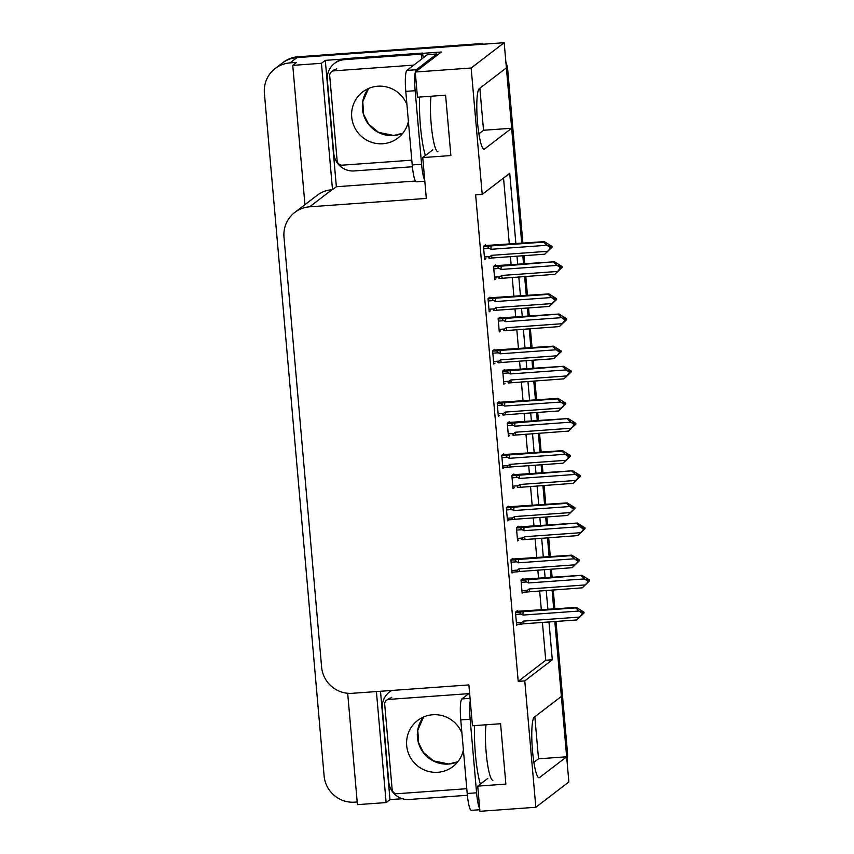 <?xml version="1.0" encoding="UTF-8"?>
<svg xmlns="http://www.w3.org/2000/svg" width="854" height="854" viewBox="0 0 854 854"><rect width="100%" height="100%" fill="white"/><g stroke="black" fill="none" stroke-linecap="round" stroke-linejoin="round"><path stroke-width="1.28" d="M357.196 801.981L354.72 802.162A28.545 28.065 52.5 0 1 324.104 775.891L264.388 93.214A28.545 28.065 52.5 0 1 275.159 68.533L282.033 63.26A28.545 28.065 52.5 0 1 296.925 57.624L504.18 42.7L506.39 67.882L479.275 88.656A30.445 4.654 85.9 0 0 477.386 120.692A30.445 4.654 85.9 0 0 484.101 149.204A30.445 4.654 85.9 0 0 484.549 149.023L511.663 128.249L521.73 243.262L506.657 70.999A28.545 28.065 52.5 0 0 506.241 68M534.839 716.752L538.522 758.811L566.661 756.783L568.86 781.965L535.832 807.276L524.772 680.894L552.303 659.8L548.983 621.958M478.902 133.822L483.535 130.267L479.852 88.218M483.535 130.267L511.663 128.249M522.829 255.773L523.545 263.993L522.829 255.773M524.634 276.504L526.299 295.516L524.634 276.504M527.398 308.027L528.114 316.247L527.398 308.027M529.213 328.758L530.878 347.77L529.213 328.758M531.967 360.281L532.682 368.501L531.967 360.281M533.782 381.012L535.447 400.024L533.782 381.012M536.536 412.525L537.262 420.755L536.536 412.525M538.351 433.266L540.016 452.268L538.351 433.266M541.116 464.779L541.831 473.009L541.116 464.779M542.92 485.51L544.585 504.522L542.92 485.51M545.685 517.033L546.4 525.253L545.685 517.033M547.499 537.764L549.154 556.776L547.499 537.764M550.254 569.287L550.969 577.507L550.254 569.287M552.068 590.018L553.734 609.03L552.068 590.018M555.997 621.456L567.483 752.822L566.383 753.666L554.822 621.541L561.377 696.416L534.262 717.2A30.445 4.654 85.9 0 0 532.373 749.236A30.445 4.654 85.9 0 0 539.087 777.748A30.445 4.654 85.9 0 0 539.547 777.556L566.661 756.783M402.394 798.725L389.979 799.622L380.5 691.27M415.428 181.048L336.359 186.738L325.299 60.356L342.603 59.107M422.719 53.343L441.411 51.998L415.257 72.035L417.457 97.217L445.596 95.189L450.88 155.556L422.741 157.584L426.317 198.416L309.65 206.817A28.545 28.065 -127.5 0 0 283.987 237.134L321.606 667.038A28.545 28.065 -127.5 0 0 352.211 693.309L468.878 684.919L472.454 725.751L500.583 723.733L505.867 784.089L477.728 786.118L479.937 811.3L535.832 807.276M347.685 693.277L357.431 804.639L386.125 802.579L376.411 691.569M386.125 802.579L389.979 799.622M336.359 186.738L332.505 189.695L321.446 63.303L325.299 60.356M332.505 189.695L331.95 189.737A28.545 28.065 -127.5 0 0 317.058 195.374L294.769 212.454M321.446 63.303L292.751 65.374L304.942 204.661M275.159 68.533A28.545 28.065 52.5 0 1 290.04 62.897L296.605 62.417L292.751 65.374M515.891 243.678L509.731 173.309L482.211 194.392L471.152 68.01L415.257 72.035M471.152 68.01L504.18 42.7M547.894 609.446L546.229 590.434M545.14 577.934L544.414 569.703M543.325 557.192L541.66 538.191M540.561 525.68L539.845 517.449M538.746 504.949L537.091 485.937M535.992 473.426L535.277 465.206M534.177 452.695L532.512 433.683M531.423 421.171L530.697 412.952M529.608 400.441L527.943 381.428M526.854 368.917L526.128 360.698M525.039 348.186L523.374 329.174M522.274 316.663L521.559 308.443M520.46 295.932L518.805 276.92M517.705 264.42L516.99 256.189M487.783 778.421L477.728 786.118M432.786 149.877L422.741 157.584M482.211 194.392L475.646 194.872L518.207 681.364L524.772 680.894M518.207 681.364L545.738 660.27L542.418 622.427M541.329 609.916L539.664 590.915M538.575 578.404L537.849 570.173M536.76 557.673L535.095 538.66M533.996 526.149L533.28 517.93M532.181 505.419L530.526 486.406M529.427 473.895L528.711 465.676M527.612 453.164L525.947 434.152M524.858 421.641L524.132 413.421M523.043 400.91L521.378 381.898M520.289 369.398L519.563 361.167M518.474 348.656L516.809 329.655M515.709 317.144L514.994 308.913M513.894 296.413L512.24 277.401M511.14 264.889L510.425 256.659M509.326 244.159L503.54 178.048M545.738 660.27L552.303 659.8M485.456 245.525L485.403 244.863L483.471 246.336L484.634 259.541L485.851 258.602M490.025 297.768L489.972 297.107L488.05 298.59L489.203 311.795L490.42 310.856M499.174 402.277L499.12 401.615L497.188 403.088L498.341 416.293L499.558 415.364M503.743 454.531L503.689 453.869L501.757 455.342L502.921 468.547L504.138 467.618M508.311 506.785L508.258 506.123L506.337 507.596L507.489 520.801L508.706 519.862M512.891 559.028L512.827 558.377L510.905 559.85L512.058 573.055L513.275 572.116M494.605 350.023L494.541 349.361L492.619 350.845L493.772 364.05L494.989 363.11M517.46 611.283L517.407 610.621L515.474 612.104L516.627 625.309L517.844 624.37M495.566 265.658L495.501 264.996L493.58 266.469L494.733 279.674L495.95 278.746M500.134 317.912L500.07 317.25L498.149 318.723L499.302 331.928L500.519 330.989M509.272 422.41L509.219 421.748L507.287 423.232L508.45 436.437L509.667 435.497M513.852 474.664L513.788 474.002L511.866 475.486L513.019 488.68L514.236 487.751M518.421 526.918L518.357 526.256L516.435 527.729L517.588 540.934L518.805 540.006M504.703 370.156L504.65 369.504L502.718 370.978L503.871 384.183L505.098 383.243M522.99 579.172L522.936 578.51L521.004 579.983L522.157 593.188L523.385 592.26M533.889 762.355L538.522 758.811M566.383 753.666A28.545 28.065 52.5 0 1 566.49 756.793M477.151 43.885L298.025 56.78A28.545 28.065 52.5 0 0 283.144 62.417L282.033 63.26A28.545 28.065 52.5 0 1 296.925 57.624L476.052 44.728L477.151 43.885A28.545 28.065 52.5 0 1 483.695 44.173M505.888 62.171A28.545 28.065 52.5 0 1 507.756 70.156L522.894 243.176M523.993 255.688L524.708 263.907M525.808 276.418L527.473 295.431M528.562 307.942L529.288 316.161M530.377 328.673L532.042 347.685M533.131 360.196L533.857 368.416M534.946 380.927L536.611 399.939M537.71 412.439L538.426 420.67M539.525 433.181L541.18 452.182M542.279 464.693L542.995 472.924M544.094 485.424L545.759 504.436M546.848 516.948L547.574 525.178M548.663 537.678L550.328 556.691M551.417 569.202L552.143 577.421M553.232 589.933L554.897 608.945M567.483 752.822A28.545 28.065 52.5 0 1 567.024 760.978M521.975 579.247L581.852 575.286L589.548 580.069L589.004 580.485L586.613 578.766L586.057 579.193L588.449 580.912L586.452 583.72L589.612 580.837L582.279 587.84L522.093 592.345M527.633 591.939C526 592.025 525.947 591.459 527.473 590.242L521.943 590.648M589.025 580.677L589.612 580.837M581.852 575.286L526.576 579.866C524.964 580.218 525.018 580.912 526.747 581.948L528.487 582.962L584.552 578.927L587.894 581.328L588.449 580.912M587.894 581.328L587.968 582.108L585.075 584.958L529.021 588.993L527.473 590.242M589.548 580.069L589.004 580.485M582.279 587.84L585.075 584.958M587.968 582.108L588.513 581.681M529.79 591.619A6.469 0.993 -94.1 0 1 529.021 588.993M528.733 579.546A6.469 0.993 85.9 0 0 528.487 582.962M584.552 578.927L581.222 575.767M588.214 580.741L589.014 580.688M589.068 581.254L589.602 580.635M588.47 581.104L589.046 581.062M516.446 611.357L576.322 607.407L584.019 612.179L583.485 612.798L581.083 610.888L580.528 611.304L582.919 613.023L580.923 615.83L584.083 612.958L576.738 619.961L524.26 623.74A6.469 0.993 -94.1 0 1 523.491 621.114L521.933 622.363L516.403 622.758M582.684 612.862L584.072 612.756M584.019 612.179L583.463 612.606M583.538 613.375L584.083 612.958M583.517 613.172L582.93 613.215M515.677 614.464L521.207 614.058C519.488 613.033 519.435 612.339 521.047 611.987L515.496 612.382M521.207 614.058L522.958 615.072A6.469 0.993 -94.1 0 1 523.203 611.667L521.047 611.987M522.958 615.072L579.023 611.037L575.681 607.888L523.203 611.667M576.322 607.407L575.681 607.888M579.023 611.037L582.364 613.45M582.919 613.023L582.983 613.802M524.26 623.74L516.553 624.466M522.104 624.06C520.46 624.146 520.406 623.58 521.933 622.363M576.738 619.961L579.546 617.079L523.491 621.114M582.439 614.218L579.546 617.079M517.407 526.993L577.283 523.032L584.979 527.815L584.424 528.231L582.044 526.512L581.489 526.939L583.88 528.658L581.884 531.466L585.043 528.583L577.699 535.597L522.573 539.728M523.064 539.685C521.42 539.771 521.367 539.205 522.894 537.988L517.364 538.394M583.645 528.487L585.043 528.583M577.283 523.032L522.007 527.612C520.396 527.964 520.449 528.658 522.168 529.693L523.918 530.708L579.973 526.672L583.325 529.074L583.88 528.658M583.325 529.074L583.399 529.854L580.506 532.704L524.452 536.739L522.894 537.988M584.979 527.815L584.424 528.231M577.699 535.597L580.506 532.704M583.399 529.854L583.944 529.427M525.221 539.365A6.469 0.993 -94.1 0 1 524.452 536.739M524.164 527.292A6.469 0.993 85.9 0 0 523.918 530.708M579.973 526.672L576.642 523.523M584.499 529.01L585.033 528.391M583.89 528.85L584.478 528.807M512.827 474.739L572.703 470.778L580.41 475.561L579.855 475.977L577.464 474.269L576.92 474.685L579.311 476.404L577.315 479.211L580.474 476.329L573.13 483.343L518.004 487.474M518.495 487.431C516.851 487.527 516.798 486.961 518.325 485.745L512.795 486.139M579.076 476.233L580.474 476.329M572.703 470.778L517.439 475.358C515.827 475.71 515.88 476.404 517.599 477.439L519.349 478.453L575.404 474.418L578.756 476.82L579.311 476.404M578.756 476.82L575.938 480.45L519.872 484.485L518.325 485.745M580.41 475.561L579.855 475.977M573.13 483.343L575.938 480.45M578.82 477.599L579.375 477.172M520.652 487.122A6.469 0.993 -94.1 0 1 519.872 484.485M519.595 475.048A6.469 0.993 85.9 0 0 519.349 478.453M575.404 474.418L572.073 471.269M579.919 476.756L580.453 476.137M579.322 476.596L579.909 476.553M508.258 422.484L568.134 418.535L575.831 423.306L575.286 423.733L572.895 422.015L572.351 422.431L574.806 424.929L572.746 426.957L575.906 424.075L568.561 431.089L513.425 435.22M513.916 435.188C512.283 435.273 512.229 434.707 513.756 433.49L508.226 433.885M575.308 423.926L575.906 424.075M568.134 418.535L512.859 423.114C511.247 423.467 511.3 424.16 513.03 425.185L514.781 426.199L570.835 422.164L574.187 424.577L574.731 424.15M574.187 424.577L571.358 428.206L515.304 432.241L513.756 433.49M575.831 423.306L575.286 423.733M568.561 431.089L571.358 428.206M574.251 425.345L574.806 424.929M516.083 434.867A6.469 0.993 -94.1 0 1 515.304 432.241M515.026 422.794A6.469 0.993 85.9 0 0 514.781 426.199M570.835 422.164L567.504 419.015M574.507 423.979L575.297 423.926M575.35 424.502L575.884 423.883M574.753 424.342L575.34 424.299M511.877 559.103L571.742 555.153L579.45 559.925L578.916 560.544L576.503 558.633L575.959 559.05L578.35 560.768L576.354 563.587L579.514 560.704L572.169 567.707L519.691 571.486A6.469 0.993 -94.1 0 1 518.912 568.86L517.364 570.109L511.834 570.504M578.115 560.608L579.492 560.502M579.45 559.925L578.895 560.352M578.959 561.121L579.514 560.704M578.948 560.929L578.361 560.971M511.108 562.21L516.638 561.804C514.919 560.779 514.866 560.085 516.478 559.733L510.927 560.128M516.638 561.804L518.389 562.818A6.469 0.993 -94.1 0 1 518.634 559.413L516.478 559.733M518.389 562.818L574.443 558.783L571.112 555.634L518.634 559.413M571.742 555.153L571.112 555.634M574.443 558.783L577.795 561.195M578.35 560.768L578.414 561.548M519.691 571.486L517.246 571.828M517.535 571.806C515.891 571.892 515.837 571.326 517.364 570.109M572.169 567.707L574.977 564.825L518.912 568.86M577.859 561.964L574.977 564.825M507.297 506.86L567.173 502.899L574.87 507.671L574.347 508.29L571.934 506.379L571.39 506.806L573.771 508.514L573.29 509.71L573.845 509.294L571.785 511.332L574.945 508.45L567.6 515.453L515.122 519.232A6.469 0.993 -94.1 0 1 514.343 516.606L512.795 517.855L507.265 518.25M573.546 508.354L574.923 508.247M574.87 507.671L574.326 508.098M574.39 508.867L574.945 508.45M574.379 508.674L573.792 508.717M506.539 509.955L512.069 509.56C510.34 508.525 510.286 507.831 511.898 507.479L506.358 507.874M512.069 509.56L513.82 510.564A6.469 0.993 -94.1 0 1 514.065 507.159L511.898 507.479M513.82 510.564L569.874 506.529L566.544 503.38L514.065 507.159M567.173 502.899L566.544 503.38M569.874 506.529L573.226 508.941M573.771 508.514L573.845 509.294M515.122 519.232L507.415 519.958M512.955 519.552C511.322 519.638 511.268 519.072 512.795 517.855M567.6 515.453L570.397 512.571L514.343 516.606M573.29 509.71L570.397 512.571M502.728 454.606L562.605 450.645L570.301 455.428L569.767 456.047L567.366 454.125L566.81 454.552L569.202 456.271L567.205 459.078L570.376 456.196L563.032 463.199L510.543 466.978A6.469 0.993 -94.1 0 1 509.774 464.352L508.226 465.601L502.696 466.006M568.967 456.1L570.355 455.993M570.301 455.428L569.757 455.844M569.821 456.623L570.376 456.196M569.799 456.42L569.223 456.463M501.971 457.701L507.5 457.306C505.771 456.271 505.717 455.577 507.329 455.225L501.789 455.63M507.5 457.306L509.24 458.32A6.469 0.993 -94.1 0 1 509.486 454.904L507.329 455.225M509.24 458.32L565.305 454.285L561.975 451.125L509.486 454.904M562.605 450.645L561.975 451.125M565.305 454.285L568.657 456.687M569.202 456.271L569.266 457.039M510.543 466.978L502.846 467.704M508.386 467.298C506.753 467.384 506.7 466.818 508.226 465.601M563.032 463.199L565.828 460.317L509.774 464.352M568.721 457.466L565.828 460.317M498.16 402.351L558.036 398.391L565.732 403.173L565.199 403.793L562.797 401.871L562.242 402.298L564.633 404.017L562.637 406.824L565.796 403.942L558.452 410.955L505.974 414.724A6.469 0.993 -94.1 0 1 505.205 412.098L503.646 413.347L498.117 413.752M564.398 403.846L565.786 403.75M565.732 403.173L565.177 403.59M565.252 404.369L565.796 403.942M565.231 404.166L564.643 404.209M497.391 405.447L502.921 405.052C501.202 404.017 501.149 403.323 502.76 402.971L497.209 403.376M502.921 405.052L504.671 406.066A6.469 0.993 -94.1 0 1 504.917 402.661L502.76 402.971M504.671 406.066L560.736 402.031L557.395 398.882L504.917 402.661M558.036 398.391L557.395 398.882M560.736 402.031L564.078 404.433M564.633 404.017L564.697 404.785M505.974 414.724L503.326 415.087M503.817 415.044C502.184 415.129 502.12 414.564 503.646 413.347M558.452 410.955L561.259 408.063L505.205 412.098M564.152 405.212L561.259 408.063M436.981 55.393A19.034 2.914 -94.1 0 1 436.842 53.951L416.261 69.729A19.034 2.914 85.9 0 0 415.332 71.982M415.279 72.248A19.034 2.914 85.9 0 0 415.151 90.705L421.588 164.267A19.034 2.914 85.9 0 0 424.726 180.237M436.842 53.951L427.47 54.624L406.878 70.402A19.034 2.914 85.9 0 0 405.778 91.378L412.215 164.939A19.034 2.914 85.9 0 0 416.336 181.817L424.812 181.208M412.386 166.754L354.175 170.939A19.034 18.713 52.5 0 1 333.775 153.432L327.338 79.86A19.034 18.713 52.5 0 1 344.44 59.652L421.342 54.112L422.719 53.055L345.817 58.595A19.034 18.713 -127.5 0 0 335.9 62.353L334.522 63.409M423.338 57.794A19.034 18.713 52.5 0 1 422.719 53.055M421.961 58.841A19.034 18.713 52.5 0 1 421.342 54.112M470.266 700.782A19.034 2.914 85.9 0 0 470.148 719.239L476.585 792.811A19.034 2.914 85.9 0 0 479.713 808.77M469.583 693.032L461.865 698.935A19.034 2.914 85.9 0 0 460.765 719.911L467.202 793.483A19.034 2.914 85.9 0 0 471.323 810.35L479.799 809.741M467.373 795.287L409.173 799.483A19.034 18.713 52.5 0 1 388.762 781.965L382.325 708.404A19.034 18.713 52.5 0 1 391.762 690.47M391.431 690.491A19.034 18.713 -127.5 0 0 390.886 690.886L389.509 691.943M406.931 104.583A29.015 28.534 -127.5 0 0 362.672 91.944A29.015 28.534 -127.5 0 0 382.838 143.739A29.015 28.534 -127.5 0 0 408.404 121.428M413.784 65.107L333.989 70.85A4.761 4.676 -127.5 0 0 329.719 75.91L337.138 160.798A4.761 4.676 -127.5 0 0 342.24 165.174L411.799 160.168M461.918 733.116A29.015 28.534 -127.5 0 0 417.659 720.477A29.015 28.534 -127.5 0 0 437.824 772.283A29.015 28.534 -127.5 0 0 463.391 749.961M468.782 693.651L388.976 699.394A4.761 4.676 -127.5 0 0 384.706 704.443L392.135 789.331A4.761 4.676 -127.5 0 0 397.227 793.708L466.786 788.701M503.689 370.23L563.565 366.281L571.262 371.052L570.718 371.479L568.326 369.761L567.771 370.177L570.162 371.896L568.166 374.703L571.337 371.832L563.992 378.834L508.856 382.966M509.347 382.934C507.714 383.019 507.66 382.453 509.187 381.236L503.657 381.631M569.928 371.736L571.337 371.832M563.565 366.281L508.29 370.86C506.678 371.212 506.732 371.906 508.461 372.931L510.201 373.945L566.266 369.91L569.607 372.323L570.162 371.896M569.607 372.323L566.789 375.952L510.735 379.987L509.187 381.236M571.262 371.052L570.718 371.479M563.992 378.834L566.789 375.952M569.682 373.091L570.226 372.675M511.503 382.613A6.469 0.993 -94.1 0 1 510.735 379.987M510.446 370.54A6.469 0.993 85.9 0 0 510.201 373.945M566.266 369.91L562.935 366.761M570.782 372.248L571.315 371.629M570.184 372.098L570.76 372.056M499.12 317.976L558.996 314.026L566.693 318.798L566.138 319.225L563.757 317.507L563.202 317.934L565.594 319.642L563.597 322.46L566.757 319.577L559.413 326.58L504.287 330.712M504.778 330.679C503.134 330.765 503.081 330.199 504.607 328.982L499.078 329.377M565.359 319.481L566.757 319.577M558.996 314.026L503.721 318.606C502.109 318.958 502.163 319.652 503.881 320.688L505.632 321.691L561.686 317.656L565.038 320.069L565.594 319.642M565.038 320.069L562.22 323.698L506.166 327.733L504.607 328.982M566.693 318.798L566.138 319.225M559.413 326.58L562.22 323.698M565.113 320.837L565.658 320.421M506.934 330.359A6.469 0.993 -94.1 0 1 506.166 327.733M505.878 318.286A6.469 0.993 85.9 0 0 505.632 321.691M561.686 317.656L558.356 314.507M566.213 319.994L566.746 319.375M565.604 319.844L566.191 319.802M494.551 265.733L554.417 261.772L562.124 266.555L561.569 266.971L559.178 265.252L558.633 265.679L561.025 267.398L559.028 270.206L562.188 267.323L554.844 274.326L499.718 278.457M500.209 278.425C498.565 278.511 498.512 277.945 500.038 276.728L494.509 277.134M561.59 267.163L562.188 267.323M554.417 261.772L499.152 266.352C497.54 266.704 497.594 267.398 499.312 268.434L501.063 269.448L557.118 265.413L560.47 267.814L561.025 267.398M560.47 267.814L557.651 271.444L501.586 275.479L500.038 276.728M562.124 266.555L561.569 266.971M554.844 274.326L557.651 271.444M560.534 268.594L561.089 268.167M502.365 278.105A6.469 0.993 -94.1 0 1 501.586 275.479M501.309 266.032A6.469 0.993 85.9 0 0 501.063 269.448M557.118 265.413L553.787 262.253M560.79 267.227L561.59 267.174M561.633 267.74L562.167 267.121M561.035 267.59L561.622 267.548M493.591 350.097L553.456 346.137L561.163 350.919L560.63 351.538L558.217 349.628L557.673 350.044L560.064 351.763L558.068 354.57L561.227 351.688L553.883 358.701L501.405 362.48A6.469 0.993 -94.1 0 1 500.625 359.844L499.078 361.103L493.548 361.498M559.829 351.592L561.206 351.496M561.163 350.919L560.608 351.336M560.683 352.115L561.227 351.688M560.662 351.912L560.075 351.955M492.822 353.193L498.352 352.798C496.633 351.763 496.58 351.079 498.192 350.716L492.641 351.122M498.352 352.798L500.102 353.812A6.469 0.993 -94.1 0 1 500.348 350.407L498.192 350.716M500.102 353.812L556.157 349.777L552.826 346.628L500.348 350.407M553.456 346.137L552.826 346.628M556.157 349.777L559.509 352.179M560.064 351.763L560.128 352.531M501.405 362.48L498.757 362.833M499.248 362.79C497.604 362.886 497.551 362.32 499.078 361.103M553.883 358.701L556.691 355.808L500.625 359.844M559.573 352.958L556.691 355.808M489.011 297.843L548.887 293.893L556.594 298.665L556.061 299.284L553.648 297.373L553.104 297.79L555.484 299.508L555.004 300.704L555.559 300.288L553.499 302.316L556.659 299.444L549.314 306.447L496.836 310.226A6.469 0.993 -94.1 0 1 496.057 307.6L494.509 308.849L488.979 309.244M555.26 299.348L556.637 299.242M556.594 298.665L556.039 299.092M556.103 299.861L556.659 299.444M556.093 299.658L555.506 299.701M488.253 300.95L493.783 300.544C492.064 299.519 492 298.825 493.612 298.473L488.072 298.868M493.783 300.544L495.533 301.558A6.469 0.993 -94.1 0 1 495.779 298.153L493.612 298.473M495.533 301.558L551.588 297.523L548.257 294.374L495.779 298.153M548.887 293.893L548.257 294.374M551.588 297.523L554.94 299.935M555.484 299.508L555.559 300.288M496.836 310.226L494.188 310.578M494.669 310.546C493.036 310.632 492.982 310.066 494.509 308.849M549.314 306.447L552.122 303.565L496.057 307.6M555.004 300.704L552.122 303.565M484.442 245.589L544.318 241.639L552.015 246.411L551.481 247.03L549.079 245.119L548.524 245.536L550.915 247.254L548.919 250.073L552.09 247.19L544.745 254.193L492.256 257.972A6.469 0.993 -94.1 0 1 491.488 255.346L489.94 256.595L484.41 256.99M550.681 247.094L552.068 246.987M552.015 246.411L551.471 246.838M551.535 247.607L552.09 247.19M551.513 247.414L550.937 247.457M483.684 248.695L489.214 248.29C487.485 247.265 487.431 246.571 489.043 246.219L483.503 246.614M489.214 248.29L490.954 249.304A6.469 0.993 -94.1 0 1 491.199 245.899L489.043 246.219M490.954 249.304L547.019 245.269L543.688 242.12L491.199 245.899M544.318 241.639L543.688 242.12M547.019 245.269L550.371 247.681M550.915 247.254L550.979 248.034M492.256 257.972L489.609 258.324M490.1 258.292C488.467 258.378 488.413 257.812 489.94 256.595M544.745 254.193L547.542 251.311L491.488 255.346M550.435 248.45L547.542 251.311M483.62 149.087L484.549 149.023M290.04 62.897L298.025 56.78M309.65 206.817L331.95 189.737M538.618 777.62L539.547 777.556M507.756 70.156L506.657 70.999M527.142 591.971L522.082 592.334M521.218 582.343L526.747 581.948M526.576 579.866L521.036 580.272M521.613 624.093L516.553 624.455M516.638 530.088L522.168 529.693M522.007 527.612L516.457 528.018M512.069 477.834L517.599 477.439M517.439 475.358L511.888 475.763M507.5 425.591L513.03 425.185M512.859 423.114L507.319 423.509M517.044 571.838L511.984 572.201M512.475 519.584L507.415 519.947M507.895 467.33L502.846 467.693M425.377 155.567A40.533 6.202 -94.1 0 1 420.435 125.901A40.533 6.202 -94.1 0 1 419.624 97.057M431.056 96.235A31.022 4.75 85.9 0 0 431.195 124.172A31.022 4.75 85.9 0 0 437.91 151.67M344.44 59.652L345.817 58.595M415.151 90.705L405.778 91.378M412.215 164.939L421.588 164.267M416.261 69.729L406.878 70.402M480.364 784.1A40.533 6.202 -94.1 0 1 475.432 754.434A40.533 6.202 -94.1 0 1 474.621 725.601M486.043 724.779A31.022 4.75 85.9 0 0 486.182 752.705A31.022 4.75 85.9 0 0 492.897 780.214M470.148 719.239L460.765 719.911M467.202 793.483L476.585 792.811M470.052 698.348L461.865 698.935M393.566 135.519A29.015 28.534 52.5 0 1 368.544 88.485L362.779 101.69L363.601 114.265L368.533 124.011L378.514 132.338L393.715 135.455L402.842 133.224A29.015 28.534 52.5 0 1 393.566 135.519M333.989 70.85L336.743 68.747M457.819 761.779A29.015 28.534 52.5 0 1 423.531 717.018M388.976 699.394L391.73 697.28M502.931 373.337L508.461 372.931M508.29 370.86L502.75 371.255M498.352 321.083L503.881 320.688M503.721 318.606L498.17 319.001M493.783 268.829L499.312 268.434M499.152 266.352L493.601 266.758M517.246 571.838L511.984 572.212M331.512 71.789L334.266 69.686M423.552 717.008L417.777 730.234L418.588 742.799L423.52 752.545L433.501 760.871L448.702 763.999L457.84 761.757M386.499 700.333L389.253 698.22"/></g></svg>
